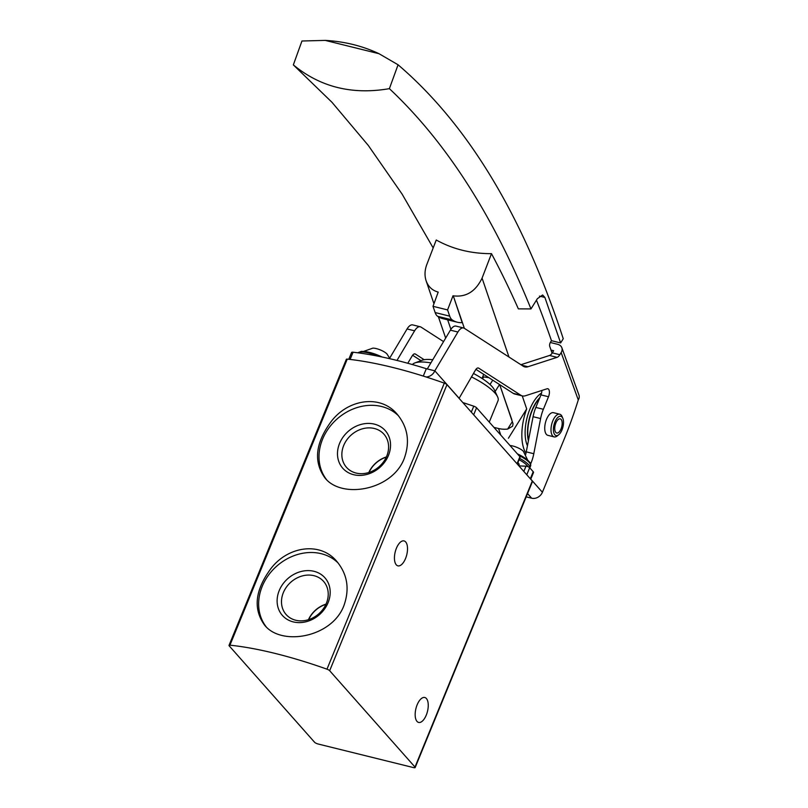 <?xml version="1.0" encoding="UTF-8"?>
<svg xmlns="http://www.w3.org/2000/svg" width="808" height="808" viewBox="0 0 808 808"><rect width="100%" height="100%" fill="white"/><g stroke="black" fill="none" stroke-linecap="round" stroke-linejoin="round"><path stroke-width="1.21" d="M404.293 458.358C410.181 441.744 407.788 427.008 397.112 414.151C380.497 394.041 347.814 399.152 330.997 421.776C315.362 443.127 313.363 461.873 325.008 478.003C341.845 499.253 392.385 490.375 404.293 458.358M229.937 645.178A175.124 47.197 22.3 0 1 326.977 669.175A2.919 0.788 22.3 0 1 329.664 670.711L414.989 767.055A2.919 0.788 22.3 0 1 415.171 767.539A2.919 0.788 22.3 0 1 413.514 767.6L318.089 743.996A2.919 0.788 22.3 0 1 314.534 742.209L229.209 645.865A2.919 0.788 22.3 0 1 229.028 645.38A2.919 0.788 22.3 0 1 229.937 645.178L347.248 359.126A175.124 47.197 22.3 0 1 444.299 383.133A2.919 0.788 22.3 0 1 446.976 384.659L532.3 481.002A2.919 0.788 22.3 0 1 532.492 481.487L415.171 767.539M343.935 605.545C349.814 588.931 347.42 574.195 336.744 561.338C320.13 541.229 287.446 546.339 270.63 568.963C254.995 590.315 252.995 609.06 264.64 625.19C281.477 646.44 332.017 637.562 343.935 605.545M229.028 645.38L346.339 359.328A2.919 0.788 22.3 0 1 347.248 359.126M396.415 548.238A12.847 5.949 -76.1 0 1 404.061 540.916A12.847 5.949 -76.1 0 1 406.747 554.813A12.847 5.949 -76.1 0 1 397.889 565.852A12.847 5.949 -76.1 0 1 396.415 548.238M417.15 704.808A12.847 5.949 -76.1 0 1 424.796 697.496A12.847 5.949 -76.1 0 1 427.483 711.394A12.847 5.949 -76.1 0 1 418.625 722.433A12.847 5.949 -76.1 0 1 417.15 704.808M398.586 415.918A48.157 40.663 -41.5 0 0 337.128 418.918A48.157 40.663 -41.5 0 0 326.493 479.558M388.446 455.459A28.391 23.977 -41.5 0 0 360.792 424.493A28.391 23.977 -41.5 0 0 342.824 468.307A28.391 23.977 -41.5 0 0 388.446 455.459M338.229 563.105A48.157 40.663 -41.5 0 0 276.77 566.105A48.157 40.663 -41.5 0 0 266.125 626.745M328.088 602.647A28.391 23.977 -41.5 0 0 300.424 571.68A28.391 23.977 -41.5 0 0 282.457 615.494A28.391 23.977 -41.5 0 0 328.088 602.647M386.365 456.954A24.997 21.109 -41.5 0 0 368.801 472.518M386.274 457.156A24.806 20.947 -41.5 0 0 369.014 472.448M386.739 456.096A24.997 21.109 -41.5 0 0 383.941 434.199A24.997 21.109 -41.5 0 0 351.228 434.977A24.997 21.109 -41.5 0 0 346.511 467.357A24.997 21.109 -41.5 0 0 368.034 472.741A24.997 21.109 -41.5 0 0 386.739 456.096M326.008 604.142A24.997 21.109 -41.5 0 0 308.434 619.696M325.907 604.344A24.806 20.947 -41.5 0 0 308.646 619.635M326.371 603.283A24.997 21.109 -41.5 0 0 323.574 581.386A24.997 21.109 -41.5 0 0 290.86 582.164A24.997 21.109 -41.5 0 0 286.143 614.545A24.997 21.109 -41.5 0 0 307.666 619.928A24.997 21.109 -41.5 0 0 326.371 603.283M489.264 422.089L498.001 400.798A46.551 12.544 -157.7 0 0 497.607 396.839A46.551 12.544 -157.7 0 0 494.981 393.031A46.551 12.544 -157.7 0 0 471.418 376.861M430.896 362.883A46.551 12.544 -157.7 0 0 414.908 362.923A46.551 12.544 -157.7 0 0 412.403 364.56M497.607 396.839L494.385 389.921A40.713 10.979 -157.7 0 0 492.092 386.598A40.713 10.979 -157.7 0 0 473.438 373.458M432.765 359.752A40.713 10.979 -157.7 0 0 422.059 360.257L414.908 362.923M550.319 342.491L557.591 344.289A8.757 6.383 160.1 0 1 561.853 347.743L578.972 395.102A8.757 6.383 160.1 0 1 578.275 399.94A236.411 109.484 -76.1 0 1 564.156 439.229L542.4 492.274A8.757 7.393 138.5 0 1 531.664 498.213L526.19 496.859M348.783 359.297L351.551 352.53A4.666 1.262 22.3 0 1 353.066 352.217A175.124 47.197 22.3 0 1 426.311 368.711L427.291 368.953L450.379 330.159A11.676 5.403 103.9 0 1 456.035 326.109L463.57 327.977A11.676 5.403 -76.1 0 1 464.358 328.321L523.251 366.216A23.351 10.817 103.9 0 0 524.826 366.903A23.351 10.817 103.9 0 0 527.937 366.741L557.055 357.348A8.171 3.788 103.9 0 0 559.833 354.732L561.156 352.591L578.275 399.94M462.863 402.586A175.124 47.197 22.3 0 1 473.761 406.192A2.919 0.788 22.3 0 1 476.569 407.767L519.918 456.712A2.919 0.788 22.3 0 1 520.11 457.197L517.292 464.055M530.745 479.245L533.512 472.498A4.666 1.262 22.3 0 0 533.209 471.721L529.664 467.711A2.333 0.626 22.3 0 0 525.998 466.155A117.564 31.684 22.3 0 1 518.867 465.832M459.096 398.344A8.757 7.393 -41.5 0 0 459.136 398.263L434.825 370.811A8.757 7.393 138.5 0 1 426.089 376.972M530.674 463.903L531.048 462.984A23.351 10.817 -76.1 0 0 533.795 453.712L540.613 418.554A23.351 10.817 -76.1 0 1 543.37 409.282L548.511 396.748A5.838 2.707 -76.1 0 0 547.834 388.739A5.838 2.707 -76.1 0 0 547.056 388.779L525.463 395.748A23.351 10.817 -76.1 0 1 522.352 395.91A23.351 10.817 -76.1 0 1 520.786 395.223L478.72 368.155A5.838 2.707 -76.1 0 0 478.326 367.983A5.838 2.707 -76.1 0 0 475.498 370.003L459.136 398.263M427.291 368.953L434.825 370.811L457.914 332.017A11.676 5.403 -76.1 0 1 463.57 327.977M554.147 436.896L547.875 435.34A11.676 5.403 -76.1 0 1 546.531 419.322A11.676 5.403 -76.1 0 1 553.48 412.676L559.752 414.221A11.676 5.403 103.9 0 0 551.702 424.261A11.676 5.403 103.9 0 0 554.147 436.896A11.676 5.403 103.9 0 0 557.308 435.896L558.762 434.724A9.928 4.595 103.9 0 0 561.984 429.906A9.928 4.595 103.9 0 0 562.822 418.291A9.928 4.595 103.9 0 0 556.611 418.837A9.928 4.595 103.9 0 0 553.52 431.351A9.928 4.595 103.9 0 0 558.762 434.724M561.853 347.743A8.757 6.383 160.1 0 1 561.156 352.591M551.005 350.076L553.621 350.723L552.298 352.874L559.833 354.732M407.788 363.267L412.171 355.914A5.838 2.707 -76.1 0 1 414.999 353.894A5.838 2.707 -76.1 0 1 415.393 354.066L424.17 359.712M396.981 360.439L414.605 330.815A11.676 5.403 -76.1 0 1 420.271 326.775A11.676 5.403 -76.1 0 1 421.049 327.119L443.562 341.602M520.908 364.711L549.521 355.48A8.171 3.788 103.9 0 0 552.298 352.874M420.271 326.775L412.736 324.917A11.676 5.403 103.9 0 0 407.07 328.957L389.719 358.116M420.988 360.651L412.605 355.257M525.675 454.52A23.351 10.817 103.9 0 0 526.26 451.854L533.078 416.696A23.351 10.817 103.9 0 1 535.835 407.424L540.976 394.88A5.838 2.707 103.9 0 0 541.875 390.456M475.932 369.347L513.252 393.365A23.351 10.817 103.9 0 0 514.817 394.041L522.352 395.91M562.822 418.291L562.085 416.575A11.676 5.403 103.9 0 0 559.752 414.221M561.055 428.856A7.292 3.384 103.9 0 0 560.207 418.847A7.292 3.384 103.9 0 0 555.177 425.119A7.292 3.384 103.9 0 0 556.712 433.017A7.292 3.384 103.9 0 0 561.055 428.856M426.311 368.711L423.281 376.084M499.677 384.628L511.646 419.695A23.351 16.786 -18.8 0 0 511.797 419.645L511.686 419.625M511.797 419.645L500.011 385.618M511.646 419.695L513.04 423.796L512.595 426.23L507.626 429.078A23.351 16.786 161.2 0 1 498.546 428.513L493.941 427.381M522.241 395.88L526.695 408.929L508.434 438.219M491.486 253.662L482.073 278.134C475.569 291.567 465.974 297.455 453.268 295.819L462.176 322.614A69.468 32.169 103.9 0 1 457.308 322.22L442.744 318.625A69.468 32.169 103.9 0 1 437.663 316.322A17.513 8.11 103.9 0 1 435.138 312.555L433.007 306.303L438.199 292.092C432.31 290.486 428.28 286.739 426.129 280.831C424.452 275.68 424.685 270.226 426.826 264.479L436.239 239.996C452.773 249.157 471.185 253.712 491.486 253.662A1527.302 707.293 -76.1 0 1 518.362 308.868L530.977 308.919C493.052 215.13 445.854 141.703 389.385 88.648L398.071 64.781C468.155 124.765 523.21 216.079 563.247 338.744L560.631 342.946L551.46 340.683A1421.403 658.257 103.9 0 0 536.441 300.152M482.204 378.558L483.366 376.861L488.84 377.649M389.385 88.648C352.298 95.051 320.291 87.133 293.344 64.892L301.95 41.006L325.24 40.4C344.612 41.501 362.539 45.935 379.013 53.702L398.071 64.781M530.977 308.919L537.36 298.687L542.623 294.991L544.885 297.445L560.631 342.946M551.46 340.683L550.42 342.329A2.919 1.353 103.9 0 0 549.743 346.359L552.076 353.207M526.695 408.929A37.36 17.301 103.9 0 0 525.978 453.217M325.24 40.4L379.013 53.702M433.179 247.945L402.071 194.051L368.296 145.44L331.977 102.293L293.344 64.892M453.015 295.748L447.571 309.908L433.007 306.303M447.571 309.908L449.702 316.16A17.513 8.11 103.9 0 0 452.228 319.918A69.468 32.169 103.9 0 0 457.308 322.22M528.513 440.269A29.189 13.514 -76.1 0 1 532.27 410.312A29.189 13.514 -76.1 0 1 539.623 398.172M527.614 459.994L523.412 451.349A8.757 2.363 -157.7 0 0 510.03 445.541M518.736 465.671L519.09 464.792A8.757 2.363 -157.7 0 0 517.857 462.681M390.022 358.762L386.961 353.965A8.757 2.363 -157.7 0 0 380.336 349.935A8.757 2.363 -157.7 0 0 372.801 348.157L363.741 351.369M444.299 383.133L326.977 669.175M532.3 481.002L414.989 767.055M446.976 384.659L329.664 670.711M531.664 498.213L527.543 493.557M473.761 406.192L471.316 412.141M533.209 471.721L530.321 478.76M529.664 467.711L526.776 474.75M519.918 456.712L517.029 463.752M476.569 407.767L473.68 414.807M542.4 492.274L530.775 479.154M549.521 355.48L557.055 357.348M521.645 365.186L527.937 366.741M457.914 332.017L450.379 330.159M407.07 328.957L414.605 330.815M531.048 462.984L530.139 462.762M533.795 453.712L526.26 451.854M540.613 418.554L533.078 416.696M543.37 409.282L535.835 407.424M548.511 396.748L540.976 394.88M520.786 395.223L513.252 393.365M478.72 368.155L477.892 367.953M414.565 353.864L415.393 354.066M525.998 466.155L523.837 471.438M353.066 352.217L350.106 359.439M453.268 295.819L464.358 328.321M498.546 428.513L500.798 435.118M482.073 278.134L508.99 357.045M447.662 319.837L450.904 329.331M492.749 380.164L490.012 384.487M544.885 297.445L539.471 296.112M527.442 445.764A30.936 14.332 -76.1 0 1 529.886 409.171A30.936 14.332 -76.1 0 1 541.562 393.011M452.228 319.918L437.663 316.322M449.702 316.16L435.138 312.555M528.402 440.835A29.189 13.514 -76.1 0 1 532.018 410.252A29.189 13.514 -76.1 0 1 539.855 397.607M512.322 421.675L507.626 429.078M499.536 384.527L495.122 391.496M530.048 463.459A18.675 5.03 -157.7 0 0 517.403 453.864M517.332 453.783L525.867 458.621L529.876 462.378L530.634 465.883A19.846 5.353 -157.7 0 0 518.766 455.409M530.634 465.883L529.816 467.882A19.846 5.353 -157.7 0 0 519.625 458.368M527.957 466.66A18.675 5.03 -157.7 0 0 519.069 459.712M382.022 356.995A18.675 5.03 -157.7 0 0 359.57 352.126M378.427 356.257A19.846 5.353 -157.7 0 0 357.924 352.813M483.699 374.346L482.022 378.437M426.129 280.831L433.967 303.798M438.401 316.797L445.663 338.077M483.75 376.912L483.154 377.861M382.214 357.035L366.095 351.642L361.338 351.359L357.833 352.803"/></g></svg>
